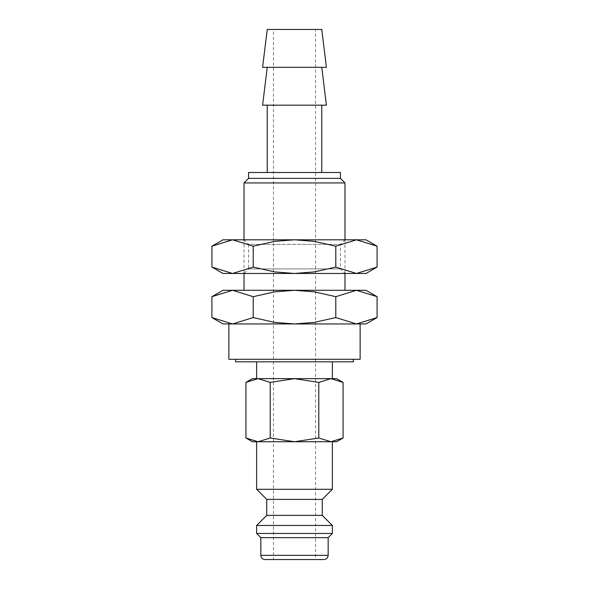 <?xml version="1.0" encoding="UTF-8"?>
<svg xmlns="http://www.w3.org/2000/svg" width="589" height="589" viewBox="0 0 589 589"><rect width="100%" height="100%" fill="white"/><g stroke="black" fill="none" stroke-linecap="round" stroke-linejoin="round"><path stroke-width="0.44" stroke-dasharray="2.94 2.21" d="M343.078 382.401L330.937 378.646L332.365 378.646L252.431 378.646M256.635 361.815L332.365 361.815L256.635 361.815M322.264 499.391L266.736 499.391M332.365 489.29L256.635 489.29M322.264 515.375L266.736 515.375M332.365 525.469L256.635 525.469M332.365 533.465L256.635 533.465M328.154 537.676L260.846 537.676M323.95 559.55L265.05 559.55M235.6 361.815L353.4 361.815M235.6 359.29L353.4 359.29L235.6 359.29M377.085 296.679L356.441 290.296L335.796 296.679L314.393 291.857L294.5 290.296L222.981 290.296M366.019 290.296L294.5 290.296L274.607 291.857L253.204 296.679L232.559 290.296L211.915 296.679M366.019 323.95L356.441 323.95L377.085 317.559M211.915 317.559L232.559 323.95L222.981 323.95M326.409 67.315L262.591 67.315M321.763 29.45L267.237 29.45M326.409 105.181L262.591 105.181M321.763 67.315L267.237 67.315L321.763 67.315M321.763 172.496L267.237 172.496L321.763 172.496M321.763 105.181L267.237 105.181L321.763 105.181M340.435 178.386L248.565 178.386M340.435 172.496L248.565 172.496M344.985 182.936L244.015 182.936M344.985 273.465L344.985 239.804L244.015 239.804L244.015 273.465L344.985 273.465L340.435 268.908L340.435 244.361L344.985 239.804L244.015 239.804L248.565 244.361L340.435 244.361L248.565 244.361L248.565 268.908L340.435 268.908L248.565 268.908L244.015 273.465L344.985 273.465M244.015 290.296L344.985 290.296L244.015 290.296M245.922 437.995L258.063 441.75L332.365 441.75L330.937 441.75L343.078 437.995M336.569 378.646L258.063 378.646L245.922 382.401M336.569 441.75L252.431 441.75M315.535 559.55L273.465 559.55L273.465 29.45L315.535 29.45L315.535 559.55L294.5 559.55M228.871 359.29L360.129 359.29M360.129 323.95L228.871 323.95L360.129 323.95M315.535 29.45L273.465 29.45M258.063 378.646L330.937 378.646L318.789 382.401L294.5 378.646L270.211 382.401L258.063 378.646M330.937 441.75L258.063 441.75L270.211 437.995L294.5 441.75L318.789 437.995L330.937 441.75M270.211 437.995L270.211 382.401M318.789 437.995L318.789 382.401M294.5 323.95L232.559 323.95L253.204 317.559L274.607 322.382L294.5 323.95L314.393 322.382L335.796 317.559L356.441 323.95L294.5 323.95M253.204 317.559L253.204 296.679M335.796 317.559L335.796 296.679M377.085 246.195L356.441 239.804L335.796 246.195L314.393 241.372L294.5 239.804L222.981 239.804M366.019 239.804L294.5 239.804L274.607 241.372L253.204 246.195L232.559 239.804L211.915 246.195M366.019 273.465L356.441 273.465L377.085 267.075M211.915 267.075L232.559 273.465L222.981 273.465M232.559 273.465L253.204 267.075L274.607 271.897L294.5 273.465L232.559 273.465M294.5 273.465L314.393 271.897L335.796 267.075L356.441 273.465L294.5 273.465M253.204 267.075L253.204 246.195M335.796 267.075L335.796 246.195M328.154 555.346L260.846 555.346"/><path stroke-width="0.88" d="M332.365 378.646L332.365 361.815M256.635 361.815L256.635 378.646M256.635 441.75L256.635 489.29L266.736 499.391L266.736 515.375L256.635 525.469L256.635 533.465L260.846 537.676L260.846 555.346L328.154 555.346L328.154 537.676L332.365 533.465L332.365 525.469L322.264 515.375L322.264 499.391L332.365 489.29L332.365 441.75M260.846 555.346C261.089 557.901 262.495 559.3 265.05 559.55L323.95 559.55C326.505 559.3 327.911 557.901 328.154 555.346M235.6 359.29L235.6 361.815L353.4 361.815L353.4 359.29M377.085 296.679L366.019 290.296L356.441 290.296L377.085 296.679L377.085 317.559L356.441 323.95L366.019 323.95L377.085 317.559M222.981 290.296L211.915 296.679L232.559 290.296L294.5 290.296L314.393 291.857L335.796 296.679L356.441 290.296L294.5 290.296L274.607 291.857L253.204 296.679L232.559 290.296L222.981 290.296M211.915 317.559L222.981 323.95L356.441 323.95L335.796 317.559L314.393 322.382L294.5 323.95L274.607 322.382L253.204 317.559L232.559 323.95L211.915 317.559L211.915 296.679M326.409 67.315L321.763 29.45L267.237 29.45L262.591 67.315L326.409 67.315M267.237 67.315L262.591 105.181L326.409 105.181L321.763 67.315M321.763 172.496L321.763 105.181M267.237 105.181L267.237 172.496M344.985 239.804L344.985 182.936L340.435 178.386L340.435 172.496L248.565 172.496L248.565 178.386L244.015 182.936L244.015 239.804M344.985 290.296L344.985 273.465M244.015 273.465L244.015 290.296M343.078 382.401L336.569 378.646L330.937 378.646L343.078 382.401L343.078 437.995L330.937 441.75L336.569 441.75L343.078 437.995M252.431 378.646L245.922 382.401L258.063 378.646L330.937 378.646L318.789 382.401L294.5 378.646L270.211 382.401L258.063 378.646L252.431 378.646M245.922 437.995L252.431 441.75L330.937 441.75L318.789 437.995L294.5 441.75L270.211 437.995L258.063 441.75L245.922 437.995L245.922 382.401M294.5 559.55L273.465 559.55M228.871 323.95L228.871 359.29L360.129 359.29L360.129 323.95M270.211 437.995L270.211 382.401M318.789 437.995L318.789 382.401M256.635 489.29L332.365 489.29M244.015 182.936L344.985 182.936M248.565 178.386L340.435 178.386M253.204 317.559L253.204 296.679M335.796 317.559L335.796 296.679M260.846 537.676L328.154 537.676M256.635 533.465L332.365 533.465M256.635 525.469L332.365 525.469M266.736 515.375L322.264 515.375M266.736 499.391L322.264 499.391M377.085 246.195L366.019 239.804L356.441 239.804L377.085 246.195L377.085 267.075L356.441 273.465L335.796 267.075L314.393 271.897L294.5 273.465L366.019 273.465L377.085 267.075M222.981 239.804L211.915 246.195L232.559 239.804L294.5 239.804L314.393 241.372L335.796 246.195L356.441 239.804L294.5 239.804L274.607 241.372L253.204 246.195L232.559 239.804L222.981 239.804M211.915 267.075L222.981 273.465L294.5 273.465L274.607 271.897L253.204 267.075L232.559 273.465L211.915 267.075L211.915 246.195M253.204 267.075L253.204 246.195M335.796 267.075L335.796 246.195"/></g></svg>
